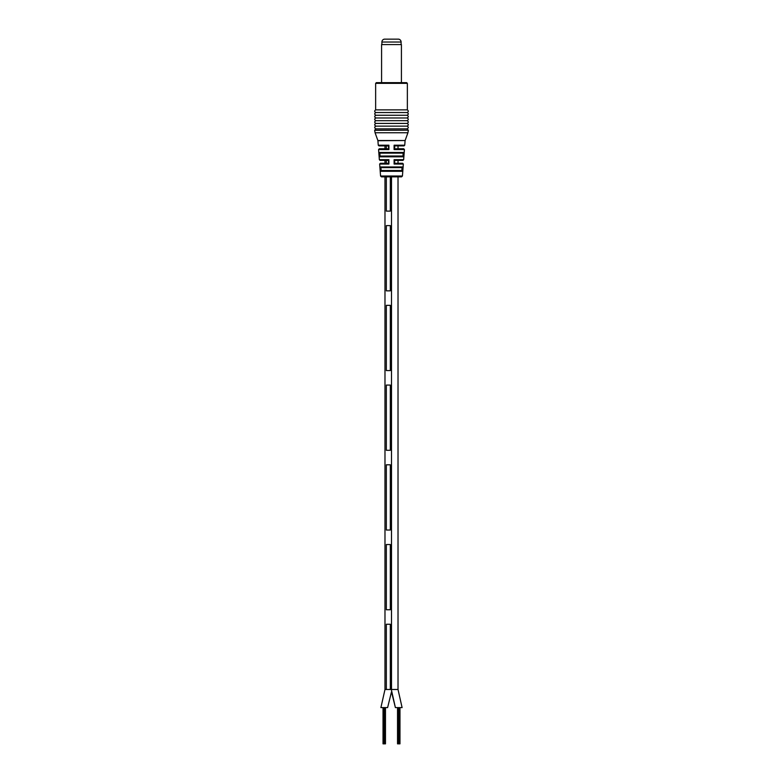 <?xml version="1.0" encoding="UTF-8"?>
<svg xmlns="http://www.w3.org/2000/svg" width="783" height="783" viewBox="0 0 783 783"><rect width="100%" height="100%" fill="white"/><g stroke="black" fill="none" stroke-linecap="round" stroke-linejoin="round"><path stroke-width="1.17" d="M402.1 707.607L398.018 689.49L402.1 707.607L395.395 707.607L391.314 689.49M387.605 707.607L391.5 691.829L387.605 707.607L380.9 707.607L384.982 689.49L390.326 689.49L390.326 624.257L390.326 689.49L398.018 689.49L384.982 689.49L384.982 176.86M399.966 707.607L399.966 743.85L398.469 743.85L398.469 707.607M398.469 743.85L397.529 743.85L397.529 707.607M399.046 743.85L399.046 707.607M398.107 743.85L398.107 707.607M399.389 743.85L399.389 707.607M385.471 707.607L385.471 743.85L383.973 743.85L383.973 707.607M383.973 743.85L383.034 743.85L383.034 707.607M384.551 743.85L384.551 707.607M383.611 743.85L383.611 707.607M384.893 743.85L384.893 707.607M388.916 145.883L388.906 149.553L388.329 145.873L384.982 145.883L384.982 148.78L379.305 148.78L388.329 148.78M386.332 211.116L386.332 176.86L386.332 211.116L390.326 211.116L390.326 176.86L390.326 211.116L386.332 211.116M386.332 163.275L386.332 160.378L386.332 163.275M386.332 148.78L386.332 145.883L386.332 148.78M384.982 163.275L384.982 160.378L380.068 160.378L388.329 160.378L388.897 159.703L388.897 164.058L388.329 160.368M386.332 689.49L386.332 624.257L390.326 624.257L386.332 624.257L386.332 689.49M391.5 689.49L391.5 176.86L381.468 176.86L380.567 176.028L402.433 176.028L403.333 164.058L394.103 164.058L394.103 159.703L403.656 159.703L404.419 149.553L394.094 149.553L394.084 145.883M390.326 290.845L390.326 225.612L386.332 225.612L386.332 290.845L386.332 225.612L390.326 225.612L390.326 290.845L386.332 290.845L390.326 290.845M390.326 370.574L390.326 305.341L386.332 305.341L386.332 370.574L386.332 305.341L390.326 305.341L390.326 370.574L386.332 370.574L390.326 370.574M390.326 450.303L390.326 385.07L386.332 385.07L386.332 450.303L386.332 385.07L390.326 385.07L390.326 450.303L386.332 450.303L390.326 450.303M390.326 530.032L390.326 464.799L386.332 464.799L386.332 530.032L386.332 464.799L390.326 464.799L390.326 530.032L386.332 530.032L390.326 530.032M390.326 609.761L390.326 544.528L386.332 544.528L386.332 609.761L386.332 544.528L390.326 544.528L390.326 609.761L386.332 609.761L390.326 609.761M376.369 82.636L406.631 82.636L407.356 83.36L375.644 83.36L376.369 82.636M391.5 170.518L401.581 170.518L402.482 171.301L380.518 171.301L380.186 166.955L380.518 171.301L381.419 170.518L391.5 170.518M402.716 156.023L391.5 156.023L402.951 156.062L403.176 153.116L379.951 153.125L379.06 152.46L379.403 156.806L379.06 152.46L403.94 152.46L403.597 156.806L402.951 156.062M407.356 83.36L407.356 109.865L375.644 109.865C374.254 110.961 374.372 111.852 376.006 112.537C374.254 113.447 374.254 114.347 376.006 115.258L380.058 115.258M406.994 128.843L376.006 128.843L374.646 130.203L408.354 130.203L406.994 128.843C408.746 127.942 408.746 127.032 406.994 126.132C408.746 125.221 408.746 124.311 406.994 123.411C408.746 122.5 408.746 121.6 406.994 120.69C408.746 119.789 408.746 118.879 406.994 117.969C408.746 117.068 408.746 116.158 406.994 115.258C408.746 114.347 408.746 113.447 406.994 112.537L376.006 112.537M406.994 115.258L376.006 115.258C374.254 116.158 374.254 117.068 376.006 117.969C374.254 118.879 374.254 119.789 376.006 120.69C374.254 121.6 374.254 122.5 376.006 123.411C374.254 124.311 374.254 125.221 376.006 126.132L391.5 126.132L376.006 126.132C374.254 127.032 374.254 127.942 376.006 128.843M406.994 117.969L376.006 117.969M406.994 120.69L376.006 120.69M406.994 123.411L376.006 123.411M402.433 176.028L401.532 176.86L391.5 176.86M402.599 169.852L402.482 171.301M379.824 153.116L380.049 156.062L379.403 156.806L403.597 156.806L403.94 152.46L403.176 153.116M406.994 126.132L391.5 126.132M381.536 82.636L391.5 82.636M380.049 156.062L391.5 156.023M403.049 153.125L379.951 153.125M401.581 170.518L381.419 170.518M381.164 170.567L380.939 167.611L380.186 166.955L402.814 166.955L401.924 167.621L380.939 167.611L401.924 167.621M405.124 140.529L407.923 132.758L375.077 132.758L377.876 140.529L405.124 140.529L377.915 140.725L378.258 145.207L388.916 145.207L388.329 145.873L378.972 145.883L384.982 145.883M388.897 164.058L379.667 164.058L380.391 163.275L388.329 163.275M398.018 160.378L402.932 160.378L394.671 160.368L394.671 163.314L402.609 163.275L398.018 163.275L398.018 160.378M398.018 145.883L404.028 145.883L394.671 145.873L394.671 148.809L403.695 148.78L398.018 148.78L398.018 145.883M394.671 160.368L394.103 159.703M394.103 164.058L394.671 163.314M394.671 145.873L394.084 145.207L404.742 145.207L405.085 140.725M394.094 149.553L394.671 148.809M401.102 44.582L401.102 42.028A2.897 2.897 0 0 0 398.567 39.15L384.433 39.15A2.897 2.897 0 0 0 381.898 42.028L381.898 44.582M381.585 82.636L381.585 44.582L401.415 44.582L401.415 82.636M375.077 132.758L374.646 130.301L408.354 130.203M388.906 149.553L378.581 149.553L379.344 159.703L388.897 159.703M401.836 170.567L402.061 167.611M401.102 42.028L381.898 42.028M391.5 691.829L395.395 707.607M398.018 689.49L398.018 176.86M375.644 83.36L375.644 109.865M380.567 176.028L379.667 164.058M407.356 109.865C408.746 110.961 408.628 111.852 406.994 112.537M378.258 145.207L378.972 145.883M378.581 149.553L379.305 148.78M379.344 159.703L380.068 160.378M403.656 159.703L402.932 160.378M403.333 164.058L402.609 163.275M404.742 145.207L404.028 145.883M404.419 149.553L403.695 148.78M407.923 132.758L408.354 130.301"/></g></svg>
